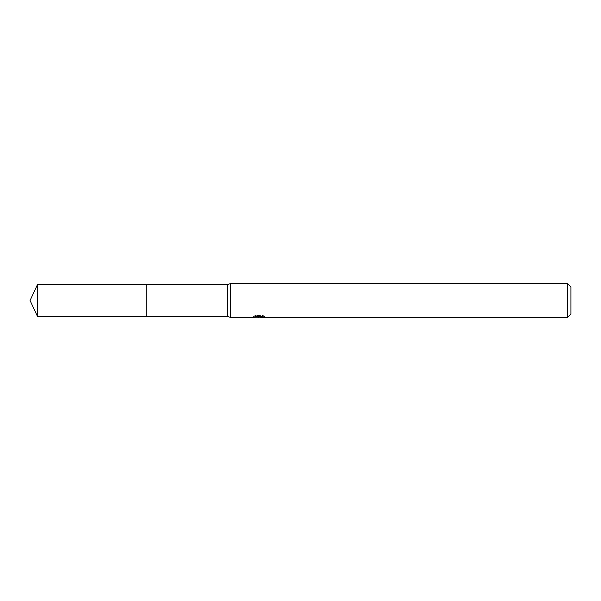 <?xml version="1.0" encoding="UTF-8"?>
<svg xmlns="http://www.w3.org/2000/svg" width="601" height="601" viewBox="0 0 601 601"><rect width="100%" height="100%" fill="white"/><g stroke="black" fill="none" stroke-linecap="round" stroke-linejoin="round"><path stroke-width="0.45" stroke-dasharray="3 2.25" d="M264.44 317.133L264.44 315.991L262.502 315.457L255.838 315.457L254.08 315.931L259.482 315.931L253.051 316.276L255.53 315.457L258.009 316.276L263.246 315.788L260.534 316.637M263.246 316.134L263.246 317.268L260.534 317.14M260.594 317.403L263.246 317.268M255.838 315.457L255.838 316.637M262.502 315.457L262.502 316.637M263.246 315.788L263.246 316.952M259.069 316.126L259.069 317.11M265.139 316.224C259.512 316.164 259.512 316.118 265.139 316.081M254.08 315.931L254.08 317.08M259.482 315.931L259.482 316.637M255.53 315.457L255.53 316.637L253.051 317.403L253.051 316.276L258.009 316.276M256.837 317.238L255.53 316.637M570.95 286.977L570.95 314.022M567.569 283.597L567.569 317.403M230.634 283.597L230.634 317.403M227.253 284.611L227.253 316.389M37.457 284.611L37.457 316.389M258.768 317.396L258.768 316.269M258.806 316.276L260.594 316.276"/><path stroke-width="0.9" d="M253.171 316.239L253.051 317.403L230.634 317.403L227.253 316.389L146.794 316.396L146.802 284.611L227.253 284.611L230.634 283.597L567.569 283.597L570.95 286.977L570.95 314.022L567.569 317.403L260.594 317.403L260.534 316.637M227.253 316.389L227.253 284.611M230.634 317.403L230.634 283.597M260.534 317.14L256.837 317.238M258.806 317.403L258.009 317.403M567.569 317.403L567.569 283.597M253.171 317.366L259.482 317.08L254.08 317.08L255.838 316.637L262.502 316.637L264.44 317.133M265.139 317.215C259.512 317.26 259.512 317.298 265.139 317.351M259.482 316.637L259.482 317.08M37.457 316.389L37.457 284.611L146.794 284.596L146.794 316.404L37.457 316.389L30.05 300.5L37.457 284.611"/></g></svg>
